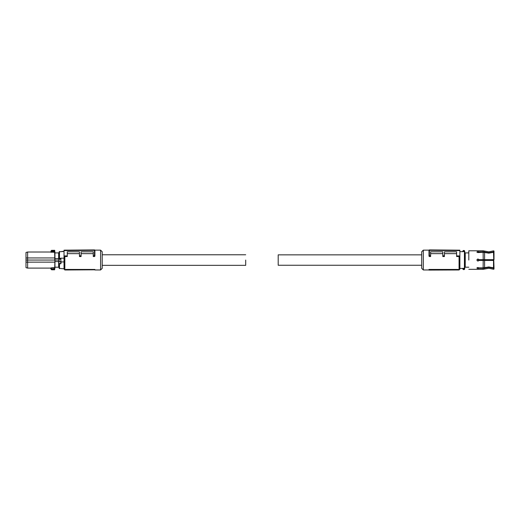 <?xml version="1.0" encoding="UTF-8"?>
<svg xmlns="http://www.w3.org/2000/svg" width="520" height="520" viewBox="0 0 520 520"><rect width="100%" height="100%" fill="white"/><g stroke="black" fill="none" stroke-linecap="round" stroke-linejoin="round"><path stroke-width="0.78" d="M94.9 269.808L94.9 269.451L65.65 269.451L66.073 269.978L94.9 269.808L66.073 269.978M64.025 250.594L64.025 250.185L94.491 249.919L94.491 250.328L64.025 250.594L64.025 257.166L64.838 256.536L64.838 269.964L66.053 269.964M94.855 250.139L100.588 250.139L100.588 269.964L94.9 269.964M65.65 269.451L66.073 269.692M94.497 255.665L94.491 250.328L94.9 250.328L94.9 256.126L94.497 256.536L94.497 255.665L94.9 255.495L94.9 256.126M94.491 255.665L93.275 255.678L93.275 256.536L94.497 256.536M81.088 253.643L93.275 253.643M64.838 256.536L67.275 256.536L67.275 251.797L79.463 251.797L79.463 256.536L81.088 256.536L81.088 251.797L93.275 251.797L93.275 255.678M67.275 253.643L79.463 253.643M64.025 257.166L64.025 269.152L64.838 269.964M100.588 269.964L102.213 268.339L102.213 251.764L100.588 250.139M94.9 255.495L94.9 250.328L94.497 249.919A0.403 0.403 0 0 0 94.491 249.919M79.463 255.794L81.088 255.781M64.025 255.931L67.275 255.905M94.9 250.328A0.403 0.403 0 0 0 94.497 249.919M61.172 261.931L64.025 261.931L64.025 258.18L60.775 258.18L60.938 263.601L59.475 263.829L59.15 262.932L59.15 268.32L61.913 268.645M63.538 268.645L64.025 268.645M61.913 268.69L63.538 268.69M60.853 261.514L59.15 261.593L59.15 251.784L64.025 251.459M61.1 261.514L59.15 261.514M61.159 261.593L60.938 263.601M59.15 268.32L59.15 262.932M63.538 251.381L61.913 251.42L63.538 251.381M59.553 258.752L60.697 258.752L59.553 258.752M59.15 251.784L59.15 259.129L58.663 259.129L58.663 258.557L54.958 258.557L54.945 261.846M59.15 267.611L58.663 267.202L58.663 260.975L59.15 260.975M59.15 252.499L58.663 252.902L58.663 258.557M59.15 260.052L54.97 260.052L54.958 261.547L58.663 261.547M54.958 261.547L54.958 267.202L58.663 267.202M26 262.1L26 267.663L27.625 268.099L27.625 262.158L26 262.1L26 252.447L27.625 252.011L27.625 257.946L54.776 257.946L54.795 260.052L27.625 260.052L27.625 262.158L54.938 262.139L54.899 268.209M54.945 258.264L54.736 268.203L50.577 267.989L51.383 268.203L51.422 269.113L54.665 269.113L54.626 269.731L51.662 269.731L51.422 269.113L51.018 269.165L51.662 269.802L51.012 269.178L51.415 269.074M54.958 258.557L54.958 252.902L58.663 252.902M55.003 252.902L54.626 250.374L54.776 257.946L54.938 252.428M55.003 267.202L54.626 269.802L51.662 269.802M54.789 250.452L51.662 250.302L50.986 251.726L54.899 251.894M54.626 250.302L51.662 250.374L51.422 250.998L54.665 250.998L54.776 252.285L50.577 252.116L51.383 252.285L51.415 251.03L50.577 252.116M26 258.011L27.625 257.946L27.625 260.052L26 260.052M27.625 268.099L50.577 268.099L51.012 269.074L50.986 268.378M51.415 251.03L51.018 250.946L51.662 250.302M102.213 265.337L245.7 265.337L245.7 260.052C245.7 253.24 245.7 253.24 245.7 260.052M421.688 265.252L278.2 265.252L278.2 254.852L421.688 254.852M459.062 250.179L454.734 250.139M429.046 250.139L423.312 250.139L423.312 269.964L429 269.964M459.062 269.964L459.062 256.536L459.875 257.166L459.875 269.152L459.062 269.964L457.847 269.964M459.062 256.536L456.625 256.536L456.625 251.797L444.438 251.797L444.438 256.536L442.812 256.536L442.812 255.781L444.438 255.794M456.625 253.643L444.438 253.643M442.812 253.643L430.625 253.643M442.812 255.781L442.812 251.797L430.625 251.797L430.625 256.536L429.41 256.536L429 256.126L429 250.328A0.403 0.403 0 0 1 429.41 249.919L429 250.328L429.41 250.328L429.41 256.536M458.25 269.451L429 269.451L429 270.082L457.828 269.978L458.25 269.451L429 269.808M423.312 269.964L421.688 268.339L421.688 251.764L423.312 250.139M459.875 257.166L459.875 255.931L456.625 255.905M430.625 255.678L429.41 255.665M429 256.126L429 255.495L429.403 255.665M429 255.495L429 250.328M459.875 255.931L459.875 250.594L429.41 250.328L429.41 249.919L459.875 250.185L459.875 250.594M477.913 267.521L478.842 267.865L477.913 267.521L476.899 268.073L477.913 268.534L478.842 268.268L478.842 267.865L483.125 267.865L488.8 266.949L493.519 267.813L493.519 260.462L478.842 260.462L477.913 261.066L478.842 260.462M494 267.657L493.519 267.813L494 267.657L493.519 252.297L488.8 253.156L483.125 252.245L477.861 252.59M493.597 267.787L494 267.943L494 269.081L493.519 269.256L493.519 268.216L488.8 267.351L483.125 268.268L478.842 268.268M493.519 268.216L494 268.067M494 252.447L493.519 252.297L494 252.447L494 259.649L493.519 259.649L493.512 260.462L493.512 259.649L484.588 259.649L484.588 252.48M478.842 251.836L477.913 251.57L476.899 252.031L477.913 252.59L478.842 251.836L483.125 251.836L488.8 252.753L493.519 251.888L494 252.044L493.597 252.323M493.519 251.888L493.519 250.855L488.8 251.849L483.125 250.79L468.812 250.79L468.812 260.052C468.812 272.006 468.812 272.006 468.812 260.052M494 252.044L494 251.03L493.519 250.855M477.262 260.839L477.068 259.493M477.562 259.096L478.842 259.649L484.588 259.649M478.621 259.331L477.913 259.038L476.899 260.052L477.913 261.066M483.191 259.649L483.125 252.245M476.99 252.252L478.842 252.258L477.828 251.999M476.99 267.852L478.842 267.846L476.99 267.852L477.861 267.521M483.191 260.462L483.125 267.865M468.812 267.202L465.238 267.202L465.238 252.902L464.75 252.902L464.75 251.459L464.724 268.879A0.975 0.975 0 0 1 462.826 268.879L463.125 268.71L462.826 268.879M468.812 252.902L465.238 252.902M463.775 269.62A0.975 0.975 0 0 1 462.917 269.113M465.238 267.202L464.75 267.202M464.75 251.459L464.724 251.232A0.975 0.975 0 0 0 464.633 250.998L464.75 251.459L464.633 250.998A0.975 0.975 0 0 0 462.826 251.232L464.347 251.154A0.65 0.65 0 0 0 463.203 251.154L462.8 251.459M462.8 268.645L463.125 268.333L463.125 268.71M462.832 268.437L459.875 268.437M464.425 251.336L462.8 251.667M463.125 251.336L463.125 251.667L459.875 251.667M478.485 260.897L478.485 259.214L478.485 260.897M59.475 263.829L59.475 268.645M59.475 251.459L59.475 258.362L60.775 258.362L60.775 258.719M60.671 261.514L60.704 263.829M59.15 258.427L59.475 258.719M59.267 259.077L60.983 259.077M54.938 267.683L51.383 267.826M484.588 267.631L484.588 260.462M493.519 269.256L488.8 268.262L484.588 269.042L484.588 268.034M484.588 252.07L484.588 251.062M484.588 269.042L483.125 269.315L483.125 268.268M483.125 251.836L483.125 250.79M464.406 268.801A0.65 0.65 0 0 1 463.144 268.801L464.406 268.801M464.425 268.71L464.75 268.014M463.125 268.333L464.425 268.333L464.425 251.628L464.75 251.947M478.972 260.462L478.972 259.649M492.7 260.462L492.7 259.649M64.838 250.139L69.166 250.139M27.625 252.011L50.577 252.011L50.986 251.615M245.7 254.774L102.213 254.774M483.125 269.315L468.812 269.315"/></g></svg>
